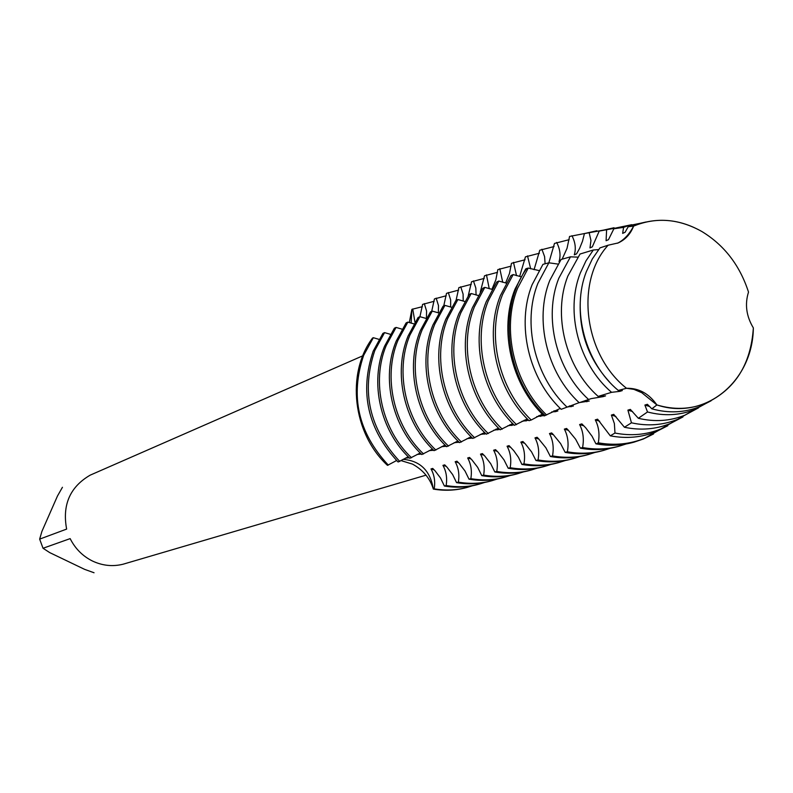 <?xml version="1.0" encoding="UTF-8"?>
<svg xmlns="http://www.w3.org/2000/svg" width="793" height="793" viewBox="0 0 793 793"><rect width="100%" height="100%" fill="white"/><g stroke="black" fill="none" stroke-linecap="round" stroke-linejoin="round"><path stroke-width="1.19" d="M641.775 392.704L633.914 389.373L626.52 388.283C638.811 388.015 648.932 393.566 656.891 404.936L641.775 392.704L656.891 404.936C705.036 421.043 752.844 381.453 753.35 327.896C746.302 316.199 744.686 304.264 748.513 292.082C739.829 265.308 724.237 245.087 701.736 231.437C678.818 218.68 656.118 216.895 633.627 226.094C630.544 234.014 625.39 239.635 618.173 242.936L608.092 245.225C574.836 281.664 584.015 354.937 626.52 388.273L633.914 389.373L641.775 392.704M608.092 245.215L599.964 247.882L592.292 259.014L586.374 271.583C571.079 310.202 585.175 362.976 618.262 390.434L626.52 388.283C584.015 354.937 574.836 281.664 608.092 245.225M617.499 243.223C623.893 240.081 629.275 234.371 633.627 226.084C629.275 234.371 623.893 240.081 617.499 243.223M362.807 355.799L90.174 475.156C69.972 486.932 62.132 504.913 66.632 529.09L39.65 539.121L43.03 548.26L70.151 538.616C75.236 548.697 82.71 556.19 92.583 561.077C102.545 565.726 112.725 566.777 123.103 564.21L426.029 475.166M493.613 450.246C497.042 456.53 498.083 463.598 496.755 471.439L494.822 471.984L490.669 463.637L484.771 456.005L482.382 453.596L480.489 454.161C483.889 460.366 484.949 467.345 483.641 475.096L481.767 475.622L477.683 467.364L471.875 459.821L469.525 457.432L467.672 457.987C471.052 464.113 472.113 471.002 470.844 478.655L469.01 479.17L465.015 471.002L459.286 463.548L456.966 461.189L455.162 461.724C458.523 467.771 459.583 474.581 458.354 482.134L456.56 482.64L452.634 474.561L446.994 467.176L444.704 464.847L442.94 465.372C446.281 471.349 447.341 478.07 446.142 485.534L444.387 486.02L440.531 478.03L434.98 470.735L432.72 468.425L430.995 468.941C434.316 474.838 435.387 481.48 434.207 488.855L433.355 489.093C430.262 470.636 420.171 460.723 403.072 459.355C420.171 460.723 430.262 470.636 433.355 489.093C429.984 478.258 423.036 469.922 412.509 464.113L401.05 460.614M396.787 460.733L395.657 460.931M379.014 339.364L373.334 337.699L372.522 338.066C345.926 373.453 352.776 433.355 387.48 465.362L396.589 460.535M409.297 322.612L411.894 309.349L411.121 323.177L411.894 309.349L422.372 306.673M433.355 489.093C444.794 491.026 455.925 490.49 466.77 487.517L466.324 487.636C455.618 490.51 444.635 490.996 433.355 489.093M94.05 572.754L84.603 569.354L49.741 552.622L43.03 548.26M39.65 539.121L41.9 531.429L57.473 496.012L62.439 487.289M390.404 334.319L384.575 332.624L382.92 333.377L373.156 351.22C359.358 392.287 367.665 429.221 398.096 462.012L408.276 456.818M419.933 316.685L422.6 304.393L434.177 301.281M399.781 461.476C369.31 428.636 360.984 391.643 374.802 350.496L384.575 332.634M388.302 465.104C358.149 432.651 349.921 396.074 363.64 355.383L373.334 337.709M411.537 457.769C381.939 429.984 371.114 381.641 386.221 345.5L396.074 327.44L394.379 328.203L384.546 346.234C369.449 382.315 380.253 430.579 409.803 458.314L420.24 453.011M431.699 311.352L434.415 298.931L446.251 295.759M402.061 329.164L396.084 327.43M413.996 323.881L407.85 322.117L406.115 322.91L396.193 341.129C380.977 377.617 391.93 426.456 421.787 454.538L432.492 449.106M443.743 305.92L446.509 293.341L458.612 290.109M423.561 453.973C393.665 425.841 382.682 376.923 397.917 340.375L407.85 322.127M426.228 318.479L419.913 316.675L418.129 317.478L408.127 335.915C392.793 372.799 403.895 422.233 434.068 450.662L445.051 445.121M456.064 300.359L458.879 287.621L471.27 284.33M435.882 450.087C405.669 421.608 394.547 372.086 409.892 335.142L419.903 316.675M448.501 446.112C417.961 417.257 406.69 367.139 422.163 329.769L432.254 311.104L430.44 311.927L420.349 330.562C404.896 367.873 416.147 417.901 446.647 446.697L457.908 441.027M468.217 295.858L471.557 281.763L484.236 278.412M438.747 312.938L432.264 311.094M451.584 307.268L444.913 305.384L443.049 306.237L432.879 325.08C417.296 362.817 428.706 413.46 459.534 442.633L471.092 436.824M480.271 292.092L484.543 275.766L497.518 272.346M461.437 442.028C430.569 412.806 419.13 362.074 434.733 324.268L444.913 305.394M464.738 301.449L457.878 299.536L455.965 300.398L445.716 319.46C430.014 357.643 441.582 408.92 472.737 438.46L484.612 432.532M491.908 289.346L495.843 279.85L497.835 269.61L511.138 266.131M474.69 437.845C443.485 408.246 431.898 356.87 447.609 318.627L457.878 299.536M488.28 433.553C456.738 403.568 444.982 351.547 460.822 312.848L471.171 293.539L469.208 294.421L458.869 313.701C443.049 352.33 454.786 404.252 486.278 434.187L498.48 428.121M505.607 282.972L509.483 273.506L511.465 263.306L525.095 259.767M478.238 295.492L471.171 293.529M492.076 289.376L484.801 287.373L482.788 288.285L472.37 307.793C456.421 346.878 468.326 399.474 500.165 429.806L512.704 423.591M519.653 276.43L525.442 256.853L539.399 253.245M502.227 429.162C470.328 398.76 458.394 346.075 474.363 306.921L484.801 287.383M506.271 283.101L498.787 281.059L496.725 282.001L486.208 301.736C470.14 341.287 482.213 394.567 514.419 425.316L527.295 418.952M534.066 269.709L539.775 250.221L554.079 246.554M516.53 424.642C484.265 393.843 472.162 340.465 488.26 300.844L498.787 281.069M511.019 275.538L500.423 295.521C484.216 335.558 496.468 389.532 529.04 420.696L531.211 420.012C498.579 388.778 486.297 334.705 502.524 294.599L513.14 274.586L511.019 275.538M554.485 243.421L569.146 239.684M520.852 276.668L513.14 274.586M538.943 270.552L528.247 268.064L525.7 268.916L515.004 289.138C498.668 329.67 511.108 384.357 544.057 415.958L560.264 408.435M562.138 259.192L567.035 248.318L569.562 236.453L590.517 232.369M546.615 415.026C513.686 383.465 501.235 328.808 517.542 288.305L528.247 268.064M557.955 264.079L548.855 262.8L542.947 264.356L532.083 284.776C516.104 324.634 528.594 378.499 561.166 409.317L579.118 402.656M596.812 230.743L584.441 233.568L608.925 229.137M567.035 407.116C534.551 376.606 522.002 322.999 537.872 283.369L548.855 262.8L554.476 243.431M561.067 259.489L549.747 280.484C534.085 319.718 546.813 372.869 579.197 402.725L591.102 398.641L603.146 396.629L605.555 395.866L598.16 396.391L611.562 392.327L619.848 391.355L622.327 390.562L618.262 390.434M614.04 227.74L599.23 231.09L627.828 225.817M577.76 257.14L570.474 256.823L561.077 259.489M588.594 399.503C556.19 370.172 543.255 317.269 558.778 278.293L570.474 256.833M598.576 249.617L593.333 249.983L580.02 254.038L567.838 276.093C552.414 314.88 565.637 367.625 598.15 396.391M631.763 224.687L616.597 227.839L613.871 228.78L623.585 227.363L627.937 225.797L643.351 222.655M611.562 392.317C578.721 364.403 564.963 311.699 580.288 273.06L585.987 260.857L593.333 249.983M645.998 222L633.478 224.806L628.205 226.739L633.627 226.084L640.169 223.596L633.478 224.806M748.503 292.121L748.513 292.082C739.829 265.308 724.237 245.087 701.736 231.437C681.385 219.988 660.856 217.371 640.169 223.596M647.405 404.311L651.846 408.821L656.891 404.936C673.881 410.001 690.118 409.456 705.611 403.3C735.012 389.591 750.921 364.453 753.35 327.896L753.33 327.866M405.332 458.136L409.287 457.819M408.653 457.194L407.057 457.333M417.088 454.429L421.321 454.102L420.498 453.467M420.696 453.467L418.833 453.596M429.122 450.622L433.325 450.305M432.482 449.661L433.602 450.216M433.028 449.641L430.896 449.78M441.443 446.727L446.172 446.241M445.676 445.745L443.247 445.864M454.062 442.742L459.058 442.167M458.641 441.751L455.906 441.86M466.988 438.658L472.261 437.994M471.934 437.677L468.871 437.756M480.241 434.475L485.802 433.712M485.584 433.503L482.154 433.553M493.821 430.183L499.679 429.33M499.59 429.241L495.774 429.241M507.758 425.782L513.834 424.86L509.74 424.82M522.042 421.271L528.138 420.33L524.064 420.28M536.712 416.642L542.808 415.701L538.774 415.631M531.211 420.022L542.283 414.184M551.769 411.894L555.655 411.646M554.594 410.804L555.655 411.636L557.875 410.933L553.861 410.853M567.223 407.017L573.339 406.046L569.364 405.957M579.842 402.507L589.229 401.03L583.975 401.07M647.415 404.301L644.897 405.054L647.514 411.973L638.345 418.298L630.356 409.406L627.907 410.13L631.456 422.808L624.428 427.258L613.752 414.362M613.762 414.352L611.373 415.066L614.377 423.561L614.981 433.037L610.293 435.833L597.605 419.18L595.285 419.874C598.804 426.684 599.805 434.336 598.289 442.811L597.07 443.505M661.947 428.517L643.371 438.995L634.053 442.147C622.089 445.359 609.767 445.815 597.07 443.515L595.92 443.832L592.074 436.279L585.74 427.833L581.874 423.878L579.614 424.552C583.162 431.382 584.154 439.044 582.587 447.539L580.347 448.164L575.649 439.233L567.887 429.747L566.559 428.458L564.358 429.112C567.877 435.843 568.888 443.396 567.362 451.782L565.181 452.387L560.582 443.565L552.939 434.187L551.631 432.919L549.48 433.553C552.989 440.194 554 447.649 552.523 455.916L550.392 456.51L545.881 447.777L538.368 438.519L537.079 437.26L534.988 437.885C538.477 444.427 539.498 451.782 538.05 459.94L535.979 460.525L531.568 451.891L525.382 444.001L522.894 441.493L520.852 442.107C524.322 448.56 525.353 455.816 523.945 463.875L521.923 464.44C533.976 466.552 545.703 466.076 557.102 463.013L559.184 462.448C547.765 465.521 536.018 465.987 523.945 463.875M521.913 464.44L518.463 457.303L513.705 450.593L509.056 445.626L507.064 446.221C510.514 452.595 511.554 459.752 510.177 467.701L508.204 468.257L503.971 459.821L497.974 452.099L495.556 449.661L493.623 450.236L497.231 451.316M412.727 308.963L414.967 322.275M424.305 303.61L426.565 310.985L426.446 318.092M436.16 298.128L438.489 305.632L438.36 312.858M448.293 292.518L450.652 299.923L450.642 307.06M460.713 286.779L463.092 294.064L463.211 301.122M473.431 280.9L475.84 288.057L476.078 295.016M486.456 274.874L489.251 288.741M499.808 268.698L502.732 282.288M513.487 262.374L516.54 275.667M527.514 255.891L530.686 268.847M541.897 249.24L544.593 256.615L545.098 263.791M556.656 242.42C560.116 249.101 560.909 255.515 559.015 261.67L559.759 261.343M571.951 235.719C575.371 242.371 576.144 248.754 574.291 254.87L576.561 253.869L579.594 248.417L582.488 241.25L584.441 233.568M589.179 232.765L590.944 240.517L589.982 247.892L592.312 246.861L599.221 231.09M606.605 229.901L606.09 240.725L608.489 239.664L613.871 228.771M623.585 227.363L622.654 233.36M625.132 232.23L622.654 233.37L625.112 232.28M625.102 232.27L628.205 226.739M651.846 408.821C668.558 413.45 684.518 412.737 699.713 406.68L711.103 400.782M580.278 301.667C579.009 332.465 588.763 359.259 609.549 382.028M618.669 390.414L619.848 391.346M644.897 405.054L649.695 406.531M708.645 401.982L694.827 409.485C679.819 415.473 664.048 416.305 647.514 411.973M601.996 395.717L603.146 396.629M608.509 239.625L606.1 240.725M585.769 400.891L586.879 401.764M592.331 246.821L589.982 247.892M569.969 405.917L571.059 406.769M576.59 253.819L574.301 254.87M526.78 268.43C497.251 308.824 505.676 378.231 545.168 415.611M559.779 261.303L559.025 261.67M539.617 415.572L540.648 416.384M525.025 420.221L526.027 421.004M510.801 424.741L511.772 425.504M496.933 429.162L497.885 429.895M483.403 433.464L484.335 434.177M470.209 437.657L471.111 438.36M457.333 441.751L458.215 442.435M444.754 445.755L445.626 446.409M372.522 338.066C345.926 373.453 352.776 433.355 387.48 465.362M638.345 418.298C654.612 422.134 670.105 421.113 684.835 415.215L698.474 407.88M627.907 410.13L632.566 411.557M694.727 409.535L677.569 419.378C662.968 425.236 647.594 426.376 631.456 422.808M624.428 427.258C640.506 430.609 655.801 429.37 670.333 423.531L682.942 416.94M611.373 415.066L615.893 416.454M678.124 419.15L660.817 428.983C646.315 434.822 631.03 436.17 614.981 433.037M610.293 435.833C626.371 438.886 641.666 437.488 656.188 431.65L667.815 425.712M595.285 419.874L599.677 421.212M644.54 438.321C629.91 444.219 614.496 445.716 598.289 442.811M595.92 443.832C608.598 446.132 620.919 445.676 632.873 442.464L633.468 442.306M579.614 424.552L583.876 425.851M625.955 444.021L619.234 446.162C607.379 449.353 595.166 449.809 582.597 447.539M580.347 448.164C592.896 450.424 605.099 449.968 616.934 446.786L619.234 446.162M564.358 429.112L568.492 430.361M610.194 448.303L603.642 450.394C591.895 453.546 579.802 454.012 567.362 451.782M565.181 452.387C577.601 454.617 589.675 454.151 601.401 450.999L603.642 450.394M549.48 433.553L553.514 434.772M594.839 452.486L588.446 454.518C576.818 457.64 564.844 458.106 552.523 455.916M550.392 456.51C562.693 458.691 574.647 458.225 586.265 455.103L588.446 454.518M534.988 437.885L538.903 439.064M579.861 456.56L573.626 458.532C562.108 461.625 550.253 462.101 538.06 459.94M535.979 460.525C548.151 462.676 559.997 462.2 571.505 459.107L573.626 458.532M520.852 442.107L524.659 443.247M565.26 460.535L559.184 462.448M507.064 446.221L510.771 447.331M551.016 464.411L545.078 466.274C533.768 469.317 522.141 469.793 510.186 467.701M508.204 468.257C520.139 470.338 531.756 469.862 543.056 466.829L545.078 466.274M537.109 468.187L531.32 470.011C520.109 473.015 508.591 473.49 496.755 471.439M494.822 471.984C506.648 474.026 518.146 473.55 529.337 470.546L531.32 470.011M480.489 454.161L484.008 455.202M523.539 471.875L517.888 473.649C506.786 476.633 495.367 477.108 483.651 475.096M481.767 475.622C493.464 477.634 504.863 477.148 515.956 474.174L517.888 473.649M467.672 457.987L471.101 458.998M510.295 475.483L504.774 477.208C493.761 480.161 482.461 480.647 470.854 478.655M469.01 479.17C480.608 481.153 491.898 480.667 502.881 477.723L504.774 477.208M455.162 461.724L458.503 462.716M497.35 479.002L491.957 480.687C481.054 483.611 469.852 484.097 458.354 482.134M456.56 482.64C468.039 484.592 479.22 484.107 490.114 481.182L491.957 480.687M442.94 465.372L446.191 466.334M484.711 482.431L479.438 484.077C468.633 486.981 457.531 487.467 446.142 485.534M444.387 486.02C455.757 487.953 466.849 487.467 477.634 484.563L479.438 484.077M430.995 468.941L434.167 469.872M472.36 485.792L467.206 487.398C456.49 490.272 445.497 490.758 434.217 488.855M643.371 438.995L653.571 433.949M608.36 229.316L600.142 230.793M627.937 225.797L616.597 227.839M705.611 403.3L699.713 406.68M660.817 428.983L656.188 431.65M677.569 419.378L670.333 423.531M694.827 409.485L684.835 415.215M467.206 487.398L466.324 487.636M634.053 442.147L632.873 442.464"/></g></svg>
